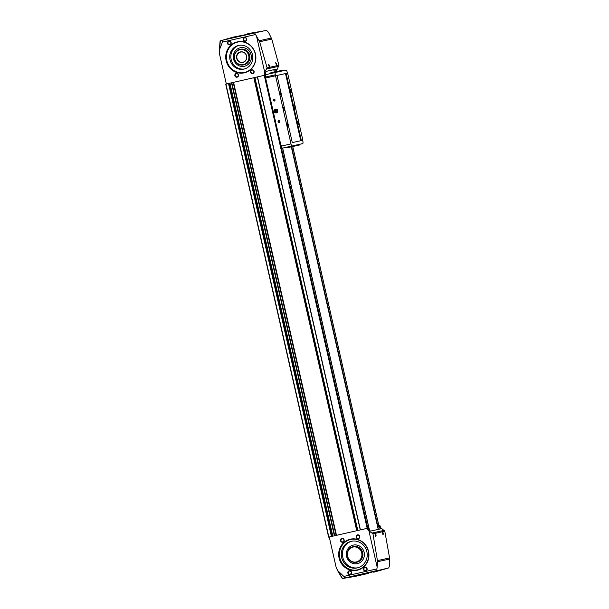 <?xml version="1.0" encoding="UTF-8"?>
<svg xmlns="http://www.w3.org/2000/svg" width="609" height="609" viewBox="0 0 609 609"><rect width="100%" height="100%" fill="white"/><g stroke="black" fill="none" stroke-linecap="round" stroke-linejoin="round"><path stroke-width="0.91" d="M266.46 71.322L273.776 69.7L274.316 72.06M275.435 71.809A16.245 5.154 77.2 0 0 275.238 71.078A1.949 0.617 77.2 0 0 274.271 69.593L273.776 69.7M276.029 71.679L276.136 69.167L266.529 71.299M265.417 72.441L265.912 74.633A2.276 0.723 77.2 0 0 265.889 74.641A2.276 0.723 77.2 0 0 265.691 76.993L265.905 77.96M368.46 573.381L355.504 576.327L380.123 569.994L376.887 570.557L376.887 568.905L343.849 576.434L338.086 570.998L336.168 567.436L329.248 536.978L328.632 537.123L367.455 528.277L367.897 529.845A1.302 1.233 -102.5 0 0 368.437 530.599L370.98 531.01L380.579 528.886L380.001 528.033L380.914 527.828A1.302 1.233 -102.5 0 1 380.381 527.082L379.94 525.506L379.148 525.681L380.001 528.033M378.783 529.282A1.949 0.617 77.2 0 0 378.95 527.561A16.245 5.154 77.2 0 0 378.608 525.803L377.458 526.062M369.473 530.454L368.909 527.957L368.247 528.102L368.765 527.988M379.148 525.681L378.608 525.803M367.455 528.277L368.247 528.102L369.358 530.393M265.326 75.097L254.273 77.617L357.194 530.614L254.273 77.617L226.327 83.981L265.326 75.097L265.082 73.324L266.536 71.299M276.844 71.497L276.737 70.903A1.302 1.233 -102.5 0 1 276.897 69.989L278.945 65.247L271.774 39.083L268.995 33.32A38.907 36.898 -102.5 0 0 267.968 31.79L266.605 30.45L251.258 33.046L265.09 30.678M264.725 72.235L267.107 67.873L259.647 41.77L256.511 36.083L264.725 72.235L264.42 72.76A1.302 1.233 -102.5 0 0 264.26 73.666L265.09 73.483M377.61 561.711L377.154 567.086L368.94 530.934L372.974 533.842L377.61 561.711L389.768 559.016L389.631 564.315A38.907 36.898 -102.5 0 1 389.372 566.142L388.717 567.931L380.123 569.994M374.093 572.133L387.674 568.243M376.887 570.557L342.334 578.52M373.949 571.607L377.557 570.534L373.949 571.607M221.478 40.468L257.942 32.216L233.011 37.164L220.329 40.872M251.677 33.411L255.392 32.817L251.677 33.411M376.887 568.905A38.907 36.898 -102.5 0 0 377.154 567.086M389.768 559.016L384.804 531.215L380.914 527.828M350.106 574.538A1.949 1.85 -102.5 0 0 351.012 571.333A1.949 1.85 -102.5 0 0 347.891 572.049A1.949 1.85 -102.5 0 0 350.106 574.538M342.76 542.231A1.949 1.85 -102.5 0 0 343.674 539.026A1.949 1.85 -102.5 0 0 340.553 539.734A1.949 1.85 -102.5 0 0 342.76 542.231M365.72 570.983A1.949 1.85 -102.5 0 0 366.633 567.778A1.949 1.85 -102.5 0 0 363.512 568.486A1.949 1.85 -102.5 0 0 365.72 570.983M358.381 538.668A1.949 1.85 -102.5 0 0 359.295 535.463A1.949 1.85 -102.5 0 0 356.174 536.179A1.949 1.85 -102.5 0 0 358.381 538.668M357.338 570.23A15.918 15.096 -102.5 0 0 364.791 544.043A15.918 15.096 -102.5 0 0 339.304 549.851A15.918 15.096 -102.5 0 0 357.338 570.23M368.94 530.934L368.437 530.599M345.067 578.048L343.849 576.434M382.528 531.802C383.426 533.027 383.548 534.047 382.901 534.854L382.528 531.802M375.281 533.408C376.179 534.633 376.309 535.654 375.662 536.46L375.281 533.408M257.942 32.216L263.233 31.044M256.511 36.083A38.907 36.898 -102.5 0 0 255.491 34.553L254.775 33.076M252.727 73.636A1.949 1.85 -102.5 0 0 253.641 70.431A1.949 1.85 -102.5 0 0 250.52 71.139A1.949 1.85 -102.5 0 0 252.727 73.636M245.389 41.321A1.949 1.85 -102.5 0 0 246.302 38.116A1.949 1.85 -102.5 0 0 243.181 38.824A1.949 1.85 -102.5 0 0 245.389 41.321M237.107 77.191A1.949 1.85 -102.5 0 0 238.02 73.986A1.949 1.85 -102.5 0 0 234.899 74.694A1.949 1.85 -102.5 0 0 237.107 77.191M229.768 44.883A1.949 1.85 -102.5 0 0 230.682 41.671A1.949 1.85 -102.5 0 0 227.56 42.386A1.949 1.85 -102.5 0 0 229.768 44.883M244.331 72.814A15.849 15.035 -102.5 0 0 251.753 46.733A15.849 15.035 -102.5 0 0 226.365 52.519A15.849 15.035 -102.5 0 0 244.331 72.814M255.491 34.553L222.445 42.082L219.598 49.481L219.407 53.523L226.327 83.981M264.542 75.272L264.26 73.666M222.445 42.082L222.848 40.103M276.631 65.681L275.649 62.765C276.585 63.214 276.912 64.189 276.631 65.681M269.384 67.287L268.402 64.371C269.338 64.82 269.665 65.795 269.384 67.287M245.967 34.218L251.258 33.046M328.647 537.115L225.711 84.118L226.533 83.935M265.6 75.044L264.968 75.181M291.391 146.83L377.542 526.039L378.783 525.765M242.9 62.217A5.199 4.925 -102.5 0 0 246.561 56.066A5.199 4.925 -102.5 0 0 240.624 52.077A5.199 4.925 -102.5 0 0 236.939 58.213A5.199 4.925 -102.5 0 0 242.877 62.225A5.199 4.925 -102.5 0 0 242.9 62.217M242.846 62.422A5.382 5.108 -102.5 0 0 245.366 53.562A5.382 5.108 -102.5 0 0 236.741 55.526A5.382 5.108 -102.5 0 0 242.846 62.422M243.341 64.615A7.635 7.239 -102.5 0 0 246.919 52.054A7.635 7.239 -102.5 0 0 234.693 54.84A7.635 7.239 -102.5 0 0 243.341 64.615M243.516 64.912A7.963 7.544 -102.5 0 0 249.119 55.495A7.963 7.544 -102.5 0 0 240.03 49.382A7.963 7.544 -102.5 0 0 234.381 58.784A7.963 7.544 -102.5 0 0 243.471 64.919A7.963 7.544 -102.5 0 0 243.516 64.912M243.471 64.919L244.057 64.79A7.963 7.544 -102.5 0 0 244.095 64.782A7.963 7.544 -102.5 0 0 249.698 55.366A7.963 7.544 -102.5 0 0 240.616 49.253L240.03 49.382M244.437 66.267L244.392 66.282A9.485 8.998 -102.5 0 0 244.437 66.267A9.485 8.998 -102.5 0 0 251.114 55.046A9.485 8.998 -102.5 0 0 240.281 47.761A9.485 8.998 -102.5 0 0 233.552 58.966A9.485 8.998 -102.5 0 0 244.392 66.282A9.485 8.998 -102.5 0 0 244.437 66.267A9.485 8.998 -102.5 0 0 244.483 66.259A9.485 8.998 -102.5 0 0 251.159 55.038A9.485 8.998 -102.5 0 0 240.327 47.746A9.485 8.998 -102.5 0 0 240.304 47.753L240.327 47.746M239.192 45.31A12.127 11.502 -102.5 0 0 231.154 59.499A12.127 11.502 -102.5 0 0 244.437 68.962M243.935 69.091A12.127 11.502 -102.5 0 0 252.469 54.741A12.127 11.502 -102.5 0 0 238.621 45.416A12.127 11.502 -102.5 0 0 230.019 59.751A12.127 11.502 -102.5 0 0 243.874 69.106A12.127 11.502 -102.5 0 0 243.935 69.091M237.7 42.074A15.59 14.783 -102.5 0 0 226.814 60.458A15.59 14.783 -102.5 0 0 244.445 72.524M244.354 72.547A15.59 14.783 -102.5 0 0 255.323 54.094A15.59 14.783 -102.5 0 0 237.518 42.112A15.59 14.783 -102.5 0 0 226.457 60.542A15.59 14.783 -102.5 0 0 244.27 72.562A15.59 14.783 -102.5 0 0 244.354 72.547M356.334 561.962A7.635 7.239 -102.5 0 0 359.911 549.402A7.635 7.239 -102.5 0 0 347.686 552.188A7.635 7.239 -102.5 0 0 356.334 561.962M356.509 562.259A7.963 7.544 -102.5 0 0 362.111 552.843A7.963 7.544 -102.5 0 0 353.022 546.73A7.963 7.544 -102.5 0 0 347.381 556.131A7.963 7.544 -102.5 0 0 356.471 562.267A7.963 7.544 -102.5 0 0 356.509 562.259M356.471 562.267L357.049 562.137A7.963 7.544 -102.5 0 0 357.095 562.13A7.963 7.544 -102.5 0 0 362.698 552.713A7.963 7.544 -102.5 0 0 353.608 546.6L353.022 546.73M357.407 563.622A9.485 8.998 -102.5 0 0 357.43 563.622A9.485 8.998 -102.5 0 0 364.106 552.393A9.485 8.998 -102.5 0 0 353.273 545.108A9.485 8.998 -102.5 0 0 346.551 556.314A9.485 8.998 -102.5 0 0 357.384 563.63A9.485 8.998 -102.5 0 0 357.43 563.622A9.485 8.998 -102.5 0 0 357.475 563.607A9.485 8.998 -102.5 0 0 364.152 552.386A9.485 8.998 -102.5 0 0 353.319 545.101A9.485 8.998 -102.5 0 0 353.296 545.101M351.857 541.18A13.642 12.941 -102.5 0 0 342.745 557.159A13.642 12.941 -102.5 0 0 357.757 567.794M357.262 567.915A13.642 12.941 -102.5 0 0 366.869 551.769A13.642 12.941 -102.5 0 0 351.286 541.287A13.642 12.941 -102.5 0 0 341.611 557.41A13.642 12.941 -102.5 0 0 357.194 567.931A13.642 12.941 -102.5 0 0 357.262 567.915M350.7 539.422A15.59 14.783 -102.5 0 0 339.807 557.814A15.59 14.783 -102.5 0 0 357.453 569.872M357.369 569.887A15.59 14.783 -102.5 0 0 368.338 551.442A15.59 14.783 -102.5 0 0 350.533 539.46A15.59 14.783 -102.5 0 0 339.472 557.882A15.59 14.783 -102.5 0 0 357.285 569.91A15.59 14.783 -102.5 0 0 357.369 569.887M230.834 42.356A1.599 1.515 -102.5 0 0 230.963 42.912M229.799 44.51A1.599 1.515 -102.5 0 0 230.925 42.622A1.599 1.515 -102.5 0 0 229.098 41.397A1.599 1.515 -102.5 0 0 227.964 43.285A1.599 1.515 -102.5 0 0 229.791 44.518A1.599 1.515 -102.5 0 0 229.799 44.51M238.18 74.663A1.599 1.515 -102.5 0 0 238.302 75.227M237.137 76.825A1.599 1.515 -102.5 0 0 238.264 74.937A1.599 1.515 -102.5 0 0 236.437 73.704A1.599 1.515 -102.5 0 0 235.31 75.592A1.599 1.515 -102.5 0 0 237.137 76.825M246.455 38.793A1.599 1.515 -102.5 0 0 246.584 39.357M245.419 40.955A1.599 1.515 -102.5 0 0 246.538 39.067A1.599 1.515 -102.5 0 0 244.719 37.834A1.599 1.515 -102.5 0 0 243.585 39.722A1.599 1.515 -102.5 0 0 245.419 40.955M253.801 71.108A1.599 1.515 -102.5 0 0 253.923 71.664M252.758 73.27A1.599 1.515 -102.5 0 0 253.884 71.375A1.599 1.515 -102.5 0 0 252.057 70.149A1.599 1.515 -102.5 0 0 250.923 72.037A1.599 1.515 -102.5 0 0 252.758 73.27M359.455 536.148A1.599 1.515 -102.5 0 0 359.576 536.704M358.412 538.303A1.599 1.515 -102.5 0 0 359.538 536.415A1.599 1.515 -102.5 0 0 357.711 535.189A1.599 1.515 -102.5 0 0 356.577 537.077A1.599 1.515 -102.5 0 0 358.412 538.303M366.793 568.456A1.599 1.515 -102.5 0 0 366.915 569.012M365.75 570.618A1.599 1.515 -102.5 0 0 366.877 568.722A1.599 1.515 -102.5 0 0 365.057 567.497A1.599 1.515 -102.5 0 0 363.923 569.385A1.599 1.515 -102.5 0 0 365.75 570.618M343.834 539.703A1.599 1.515 -102.5 0 0 343.956 540.259M342.791 541.865A1.599 1.515 -102.5 0 0 343.918 539.97A1.599 1.515 -102.5 0 0 342.091 538.744A1.599 1.515 -102.5 0 0 340.964 540.632A1.599 1.515 -102.5 0 0 342.791 541.865M351.172 572.018A1.599 1.515 -102.5 0 0 351.294 572.574M350.137 574.173A1.599 1.515 -102.5 0 0 351.256 572.285A1.599 1.515 -102.5 0 0 349.437 571.059A1.599 1.515 -102.5 0 0 348.302 572.947A1.599 1.515 -102.5 0 0 350.137 574.173M268.348 64.508A1.302 0.411 -102.8 0 1 268.402 64.485A1.302 0.411 -102.8 0 1 269.094 65.65A1.302 0.411 -102.8 0 1 268.98 67.013M375.037 533.827A1.302 0.411 -102.8 0 1 375.723 535.006A1.302 0.411 -102.8 0 1 375.608 536.362L375.608 536.362A1.302 0.411 -102.8 0 1 375.555 536.362M275.595 62.902A1.302 0.411 -102.8 0 1 275.649 62.872A1.302 0.411 -102.8 0 1 276.341 64.044A1.302 0.411 -102.8 0 1 276.227 65.407M382.285 532.22A1.302 0.411 -102.8 0 1 382.97 533.4A1.302 0.411 -102.8 0 1 382.855 534.755L382.855 534.755A1.302 0.411 -102.8 0 1 382.802 534.755M368.894 527.957L282.591 148.132L286.573 147.249M291.308 146.845L378.219 529.404M265.463 72.38L265.973 74.618M282.675 148.116L369.549 530.492M292.175 142.62L301.249 140.61M291.247 92.583A1.621 0.518 -102.8 0 1 291.064 92.53A1.621 0.518 -102.8 0 1 290.386 91.114A1.621 0.518 -102.8 0 1 290.379 89.546A1.621 0.518 -102.8 0 1 291.323 90.619A1.621 0.518 -102.8 0 1 291.247 92.583M298.448 124.259A1.621 0.518 -102.8 0 1 298.258 124.206A1.621 0.518 -102.8 0 1 297.588 122.79A1.621 0.518 -102.8 0 1 297.58 121.221A1.621 0.518 -102.8 0 1 298.524 122.295A1.621 0.518 -102.8 0 1 298.448 124.259M294.847 108.425A1.621 0.518 -102.8 0 1 293.987 106.948A1.621 0.518 -102.8 0 1 294.132 105.25A1.621 0.518 -102.8 0 1 294.992 106.72A1.621 0.518 -102.8 0 1 294.847 108.425L294.847 108.425M285.994 73.453L277.042 75.44L287.615 73.088L302.871 140.253M286.116 73.423L301.371 140.58M287.395 73.141L287.174 72.174A2.276 0.723 77.2 0 0 285.964 70.126L275.504 72.448A2.276 0.723 77.2 0 0 275.298 74.8L275.519 75.775L265.623 78.028L280.886 145.186M274.332 101.033A0.974 0.921 -102.5 0 0 274.781 99.427A0.974 0.921 -102.5 0 0 273.22 99.785A0.974 0.921 -102.5 0 0 274.332 101.033M279.219 122.576A0.974 0.921 -102.5 0 0 279.676 120.97A0.974 0.921 -102.5 0 0 278.115 121.328A0.974 0.921 -102.5 0 0 279.219 122.576M276.387 112.893A1.949 1.85 -102.5 0 0 277.301 109.681A1.949 1.85 -102.5 0 0 274.179 110.396A1.949 1.85 -102.5 0 0 276.387 112.893M292.297 142.597L277.034 75.44L275.542 75.767L290.798 142.925M280.68 94.928A1.621 0.518 -102.8 0 1 280.498 94.875A1.621 0.518 -102.8 0 1 279.82 93.459A1.621 0.518 -102.8 0 1 279.813 91.89A1.621 0.518 -102.8 0 1 280.757 92.964A1.621 0.518 -102.8 0 1 280.68 94.928M287.882 126.603A1.621 0.518 -102.8 0 1 287.692 126.55A1.621 0.518 -102.8 0 1 287.022 125.134A1.621 0.518 -102.8 0 1 287.014 123.566A1.621 0.518 -102.8 0 1 287.958 124.639A1.621 0.518 -102.8 0 1 287.882 126.603M284.281 110.762A1.621 0.518 -102.8 0 1 283.421 109.293A1.621 0.518 -102.8 0 1 283.558 107.595A1.621 0.518 -102.8 0 1 284.426 109.064A1.621 0.518 -102.8 0 1 284.281 110.762L284.281 110.762M285.514 73.56L300.77 140.717M275.504 72.448L265.897 74.641L275.504 72.448M290.775 142.932L291.003 143.899A2.276 0.723 77.2 0 0 292.206 145.939L302.665 143.625A2.276 0.723 77.2 0 0 302.871 141.273L302.65 140.298M281.168 145.125L281.388 146.091A2.276 0.723 77.2 0 0 282.591 148.132L292.206 145.939M286.71 147.865L286.573 147.233L291.505 146.107L302.665 143.625L299.651 144.31L299.795 144.942L286.71 147.865L299.795 144.942M286.938 123.779A1.34 0.426 -102.8 0 1 286.961 123.772A1.34 0.426 -102.8 0 1 287.676 124.982A1.34 0.426 -102.8 0 1 287.562 126.39A1.34 0.426 -102.8 0 1 287.532 126.39M279.744 92.096A1.34 0.426 -102.8 0 1 279.767 92.088A1.34 0.426 -102.8 0 1 280.483 93.306A1.34 0.426 -102.8 0 1 280.361 94.707A1.34 0.426 -102.8 0 1 280.338 94.715M297.504 121.435A1.34 0.426 -102.8 0 1 297.527 121.427A1.34 0.426 -102.8 0 1 298.243 122.645A1.34 0.426 -102.8 0 1 298.128 124.046A1.34 0.426 -102.8 0 1 298.098 124.046M290.927 92.37A1.34 0.426 -102.8 0 1 290.904 92.37L290.927 92.37A1.34 0.426 -102.8 0 0 291.049 90.962A1.34 0.426 -102.8 0 0 290.333 89.751A1.34 0.426 -102.8 0 0 290.31 89.759M279.234 122.394A0.799 0.761 -102.5 0 0 279.797 121.442A0.799 0.761 -102.5 0 0 278.884 120.833A0.799 0.761 -102.5 0 0 278.321 121.777A0.799 0.761 -102.5 0 0 279.234 122.394L279.234 122.394M274.347 100.85A0.799 0.761 -102.5 0 0 274.903 99.906A0.799 0.761 -102.5 0 0 273.997 99.29A0.799 0.761 -102.5 0 0 273.426 100.234A0.799 0.761 -102.5 0 0 274.347 100.85M269.871 73.735L269.726 73.103L274.667 71.984L282.804 70.18L282.949 70.796M276.996 110.754A1.127 1.066 77.5 0 1 276.692 111.82L276.996 110.754L276.265 109.924A1.127 1.066 77.5 0 1 276.996 110.754M275.656 112.056L276.692 111.82A1.127 1.066 77.5 0 1 274.918 111.226L275.656 112.056M275.222 110.16A1.127 1.066 77.5 0 1 276.265 109.924L275.222 110.16L274.918 111.226A1.127 1.066 77.5 0 1 275.222 110.16L276.265 109.924A0.974 0.921 77.5 0 0 275.474 110.602L275.626 110.069M276.303 112.505A1.553 1.469 77.5 0 1 274.545 110.518A1.553 1.469 77.5 0 1 277.026 109.947A1.553 1.469 77.5 0 1 276.303 112.505M276.052 111.965L274.918 111.226M275.321 111.135L275.474 110.602A0.974 0.921 77.5 0 0 276.516 111.866M276.136 69.167L274.271 69.593M379.544 527.265L380.381 527.082M367.897 529.845L368.734 529.663M275.9 71.086L276.737 70.903M275.984 70.195L276.897 69.989M264.42 72.76L265.341 72.555M373.751 572.209L385.413 568.821M379.156 570.191L386.38 568.593M344.405 577.187L344.93 578.078M338.086 570.998L342.502 578.52M377.519 560.6L389.646 557.913M372.974 533.842L384.804 531.215M259.244 40.734L271.401 38.04M222.711 40.141L222.628 41.161M220.336 40.811L219.598 49.481M259.647 41.77L271.774 39.083M267.107 67.873L278.945 65.247M266.94 68.924L278.853 66.282M356.737 530.713L253.816 77.716M336.488 535.326L233.567 82.329M331.433 536.483L228.512 83.486M328.852 537.069L225.931 84.072M367.174 528.338L264.253 75.341M360.429 529.876L257.516 76.879M367.798 528.201L264.877 75.204M378.867 525.742L292.716 146.533M377.786 525.986L291.627 146.777M331.829 536.392L228.915 83.395M332.438 536.255L229.517 83.258M332.834 536.164L229.92 83.167M334.387 535.806L231.473 82.816M334.752 535.722L231.839 82.733M336.122 535.41L233.201 82.413M357.057 530.645L254.143 77.647M357.414 530.561L254.493 77.571M357.81 530.469L254.897 77.48M360.269 529.914L257.356 76.917L360.262 529.914M372.365 532.966L384.279 530.325M275.877 70.933L275.238 71.078M379.59 527.417L378.95 527.561M275.298 74.8L265.691 76.993M291.003 143.899L281.388 146.091M274.667 71.984L274.804 72.608M282.675 70.202L282.82 70.827M291.65 146.746L291.505 146.107M299.658 144.965L299.514 144.333M355.504 576.327L343.309 578.398M328.632 537.123L225.711 84.118M378.905 525.734L292.746 146.525M220.1 40.902L219.232 51.141M337.036 569.651L342.25 578.55"/></g></svg>
